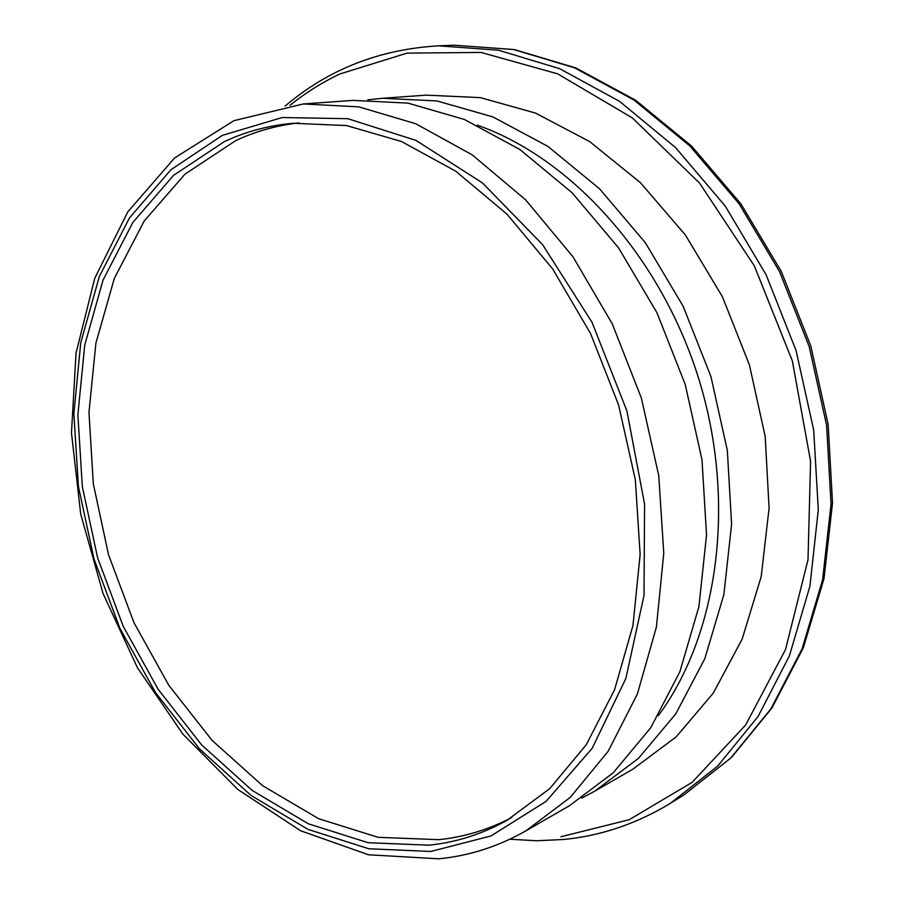 <?xml version="1.0" encoding="UTF-8"?>
<svg xmlns="http://www.w3.org/2000/svg" width="904" height="904" viewBox="0 0 904 904"><rect width="100%" height="100%" fill="white"/><g stroke="black" fill="none" stroke-linecap="round" stroke-linejoin="round"><path stroke-width="1.36" d="M526.015 830.776L569.237 805.859L613.172 772.852L650.699 727.788L679.853 671.785L698.916 606.663L706.532 534.942L701.99 459.729L685.232 384.482L656.971 312.761L618.607 247.911L572.119 192.778L519.856 149.499L464.328 119.441L407.998 103.124L353.102 100.389L303.348 103.96L233.944 120.661L174.574 157.985L127.746 211.92L94.739 278.319L76.015 353.215L71.484 432.926L80.693 514.026L102.977 593.306L137.408 667.683L182.845 734.093L237.842 789.474L300.546 830.731L368.549 854.788L438.722 858.8C469.176 855.873 498.285 846.539 526.015 830.776L570.311 797.328L608.098 751.36L637.388 694.001L656.394 627.093L663.773 553.248L658.756 475.651L641.331 397.929L612.234 323.79L572.921 256.702L525.45 199.66L472.227 154.878L415.84 123.769L358.786 106.864L303.348 103.96M224.192 141.713L173.557 175.353L132.831 222.474L103.056 280.07L84.716 345.17L77.88 414.925L82.343 486.691L97.655 557.949L123.204 626.291L158.189 689.368L201.603 744.862L252.182 790.446L308.343 823.793L368.097 842.697L428.971 845.183C456.136 842.404 482.114 834.143 506.918 820.38L549.734 788.65L586.267 744.738L614.584 689.741L632.981 625.466L640.134 554.423L635.342 479.741L618.573 404.913L590.549 333.519L552.683 268.974L506.963 214.135L455.729 171.184L401.455 141.487L346.594 125.577L293.348 123.272C268.748 125.407 245.696 131.555 224.192 141.713M299.009 122.876C276.545 125.441 255.403 131.385 235.582 140.696L184.97 174.156L144.211 221.017L114.356 278.296L95.914 343.045L88.965 412.427L93.315 483.809L108.503 554.66L133.928 622.607L168.799 685.288L212.09 740.41L262.555 785.644L318.603 818.685L378.234 837.341L438.994 839.658C464.26 837.025 488.533 829.646 511.822 817.532M581.735 798.096L594.685 791.192L638.382 758.456L675.729 713.934L704.792 658.733L723.855 594.674L731.607 524.218L727.324 450.395L710.951 376.606L683.175 306.309L645.377 242.758L599.488 188.733L547.813 146.335L492.827 116.887L436.948 100.932L382.403 98.287L367.815 99.824M382.403 98.287L426.394 95.135L480.363 97.632L535.518 113.079L589.679 141.612L640.45 182.698L685.424 235.051L722.364 296.648L749.393 364.832L765.191 436.451L769.089 508.172L761.168 576.741L742.116 639.207L713.233 693.176L676.192 736.862L632.89 769.168L594.685 791.192M658.236 715.787C717.9 635.512 736.816 503.121 699.187 380.211C661.513 257.312 571.678 158.234 477.289 125.159M222.339 135.374L282.195 117.531L347.882 118.706L416.009 140.425L482.431 182.902L542.603 244.656L592.041 322.344L626.901 410.924L644.575 504.149L644.021 595.408L625.862 678.475L592.176 748.309L546.016 801.419L491.008 835.94L430.801 851.466L368.809 848.766L308.027 829.397L250.939 795.373L199.558 748.953L155.477 692.509L119.95 628.393L94.005 558.966L78.433 486.567L73.868 413.648L80.75 342.729L99.327 276.5L129.521 217.841L170.879 169.771L222.339 135.374M560.955 836.742L629.184 819.713L692.159 782.344L745.676 724.951L785.519 649.501L808.006 559.768L810.583 461.289L792.345 360.877L754.343 265.855L699.526 183.037L632.258 117.87L557.7 73.857L481.086 52.432L407.116 53.121L339.633 74.038C321.858 82.569 305.292 92.999 289.947 105.327M454.102 45.2L514.478 49.584L575.791 67.902L635.636 100.242L691.492 145.985L740.817 203.739L781.248 271.347L810.809 346.006L828.143 424.417L832.516 503.065L824.019 578.537L803.362 647.716L771.903 708.035L731.381 757.563L683.808 795.011L730.771 758.004L770.875 708.883L802.097 648.823L822.617 579.724L831.058 504.138L826.595 425.242L809.182 346.514L779.508 271.539L739.009 203.682L689.684 145.793L633.975 100.039L574.469 67.777L513.732 49.55L454.102 45.2L438.689 45.821C379.477 49.279 328.31 69.348 285.189 106.017M683.808 795.011L670.689 803.125L717.821 765.937L758.072 716.476L789.384 655.92L809.927 586.176L818.301 509.845L813.702 430.112L796.062 350.526L766.095 274.726L725.245 206.101L675.548 147.555L619.466 101.293L559.61 68.67L498.567 50.24L438.689 45.821M509.822 839.24L536.773 840.754L563.746 839.477C601.205 835.804 636.857 823.691 670.689 803.125"/></g></svg>

